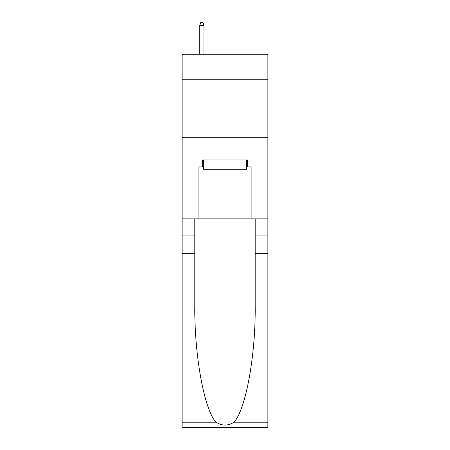 <?xml version="1.0" encoding="UTF-8"?>
<svg xmlns="http://www.w3.org/2000/svg" width="450" height="450" viewBox="0 0 450 450"><rect width="100%" height="100%" fill="white"/><g stroke="black" fill="none" stroke-linecap="round" stroke-linejoin="round"><path stroke-width="0.67" d="M267.885 79.763L267.885 54.259L182.115 54.259L182.115 79.763L267.885 79.763L267.885 218.857L251.083 218.857L251.083 166.928L247.371 166.928L247.371 159.975L202.629 159.975L202.629 166.928L203.327 166.928M182.115 253.631L194.805 253.631L194.805 305.319C194.186 354.729 204.21 409.922 216.034 422.213C222.007 426.026 227.981 426.026 233.966 422.213L267.885 422.213L267.885 427.5L182.115 427.5L182.115 79.763M246.673 159.975L246.673 169.245L203.327 169.245L203.327 159.975M225 159.975L225 169.245M233.966 422.213C245.79 409.922 255.814 354.729 255.195 305.319L255.195 218.857M255.195 253.631L267.885 253.631L267.885 218.857M194.805 218.857L194.805 253.631M267.885 422.213L267.885 253.631M182.115 218.857L198.917 218.857L198.917 166.928L202.629 166.928M182.115 137.717L267.885 137.717M198.917 218.857L251.083 218.857M246.673 166.928L247.371 166.928M203.906 54.259L203.906 25.515L199.732 25.515L199.732 54.259M199.732 25.515L200.661 22.5L202.978 22.5L203.906 25.515M255.195 235.086L267.885 235.086M194.805 235.086L182.115 235.086M182.115 422.213L216.034 422.213"/></g></svg>
